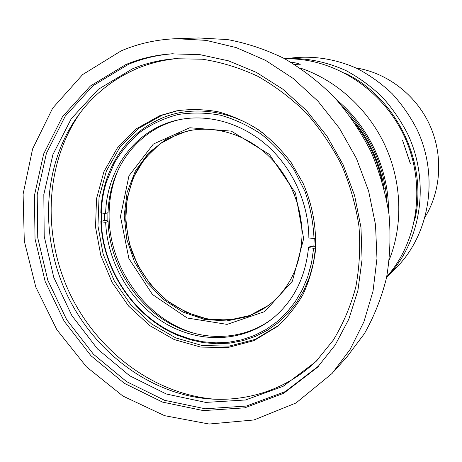 <?xml version="1.0" encoding="UTF-8"?>
<svg xmlns="http://www.w3.org/2000/svg" width="462" height="462" viewBox="0 0 462 462"><rect width="100%" height="100%" fill="white"/><g stroke="black" fill="none" stroke-linecap="round" stroke-linejoin="round"><path stroke-width="0.69" d="M268.665 305.295L249.763 315.506L228.892 320.114L207.351 318.999L186.388 312.381L167.175 300.762L150.733 284.869L137.924 265.615L129.429 244.063L125.71 221.367L127.015 198.764L133.351 177.506L144.467 158.841L159.829 143.913L178.65 133.737L187.329 131.081M189.755 130.573L178.696 133.772L161.533 142.758C151.299 150.791 142.827 160.499 136.105 171.899C130.544 184.009 127.096 196.893 125.768 210.562C125.681 224.388 127.708 238.028 131.837 251.478C139.443 271.177 152.01 288.49 168.162 301.432C179.493 309.193 191.586 314.836 204.441 318.353C217.492 320.524 230.376 320.27 243.11 317.585C253.124 314.859 262.295 310.25 270.617 303.759M345.593 73.464C397.557 98.348 428.736 165.113 414.46 220.934M284.615 58.691C305.619 57.565 326.201 61.596 346.361 70.784C359.297 77.783 371.217 86.492 382.12 96.905C392.267 108.166 400.831 120.605 407.813 134.223C430.74 183.143 420.894 242.793 386.636 277.177M284.592 58.68L296.39 57.536C316.967 56.052 337.168 59.685 356.993 68.434C369.71 75.139 381.421 83.541 392.128 93.636C402.079 104.579 410.458 116.695 417.267 129.978C439.593 177.731 429.204 236.088 394.889 269.08L386.636 277.2M425.335 216.574C441.435 189.934 443.26 154.054 429.348 124.168C415.361 94.317 386.677 72.684 355.919 67.926M386.723 276.761C418.387 241.482 426.438 183.599 404.135 135.938C381.907 88.248 332.357 57.265 284.99 58.893M388.484 210.429C388.646 169.08 368.774 126.536 336.971 100.121C368.774 126.536 388.646 169.08 388.484 210.429M389.402 259.442C403.268 224.451 401.842 181.618 384.823 144.958C367.637 108.368 335.712 79.782 299.988 67.96C335.712 79.782 367.637 108.368 384.823 144.958C401.842 181.618 403.268 224.451 389.402 259.442M410.4 163.427L402.564 140.35L410.262 163.473M290.719 62.133C295.703 62.797 298.856 63.571 300.184 64.455L299.798 64.905L294.508 64.426M387.064 201.79C384.066 164.599 369.277 132.923 342.683 106.751M294.404 194.641L288.681 182.386M159.973 115.581L136.417 128.742L117.412 147.904L103.915 171.708L96.535 198.637L95.53 227.102L100.832 255.521L112.087 282.357L128.679 306.156L149.74 325.6L174.18 339.553L200.693 347.077L227.789 347.545L253.834 340.679L277.148 326.622C287.358 317.463 296.021 306.676 303.136 294.259C309.205 281.075 313.259 266.949 315.303 251.877C316.845 228.898 312.67 205.238 303.095 183.281L291.239 162.676C281.67 150.029 270.744 139.062 258.454 129.782C245.605 121.639 232.178 115.644 218.18 111.798C204.1 109.246 190.263 108.928 176.68 110.845L159.973 115.581M80.769 112.075C45.241 162.381 42.025 233.685 69.265 292.296C96.702 350.82 153.43 394.15 214.818 399.214M177.974 110.609L162.249 115.148L138.808 128.228L119.877 147.263L106.416 170.9L99.024 197.655L97.956 225.947L103.159 254.198L114.276 280.896L130.706 304.591L151.594 323.983L175.855 337.936L202.194 345.53L229.146 346.119L255.088 339.431L278.355 325.612M315.835 238.513L308.87 238.034C308.737 203.944 293.018 168.849 267.59 145.952C242.065 123.146 208.466 113.658 179.06 119.733C136.463 128.228 106.63 168.67 105.631 213.49L101.288 212.97L100.832 212.572C101.166 201.825 102.876 191.43 105.948 181.387C115.818 150.658 135.222 129.256 164.154 117.181C195.334 104.966 234.378 110.967 264.772 134.465M314.01 238.652C313.334 222.672 310.325 206.953 304.989 191.482L294.034 169.687C284.829 156.214 274.053 144.485 261.706 134.517C248.695 125.762 235.008 119.34 220.64 115.246C206.173 112.572 191.984 112.33 178.072 114.53C164.582 118.076 152.189 123.752 140.893 131.56C130.417 140.436 121.598 150.855 114.443 162.803L106.352 182.161C103.315 192.082 101.623 202.356 101.288 212.97M101.328 221.824C102.899 269.623 134.275 316.655 177.275 334.488L189.934 338.952L202.916 341.764L216.043 342.862L229.112 342.198L241.926 339.755L254.279 335.528L265.968 329.562L276.784 321.916L286.544 312.687L295.051 301.998L302.148 290.015L307.686 276.911L311.544 262.918L313.629 248.256L308.501 247.62C305.428 278.026 293.22 301.836 271.875 319.063C241.36 342.856 198.319 343.347 164.397 322.857C130.463 302.252 107.427 262.647 105.665 222.366L101.328 221.824L100.878 221.408C102.449 269.721 134.142 317.255 177.61 335.291L190.402 339.807L203.528 342.66L216.799 343.774L230.018 343.104L242.977 340.633L255.474 336.365L267.296 330.336L278.245 322.609L288.115 313.271L296.725 302.466L303.904 290.344L309.511 277.09L313.415 262.93L315.529 248.106L315.211 247.932L315.598 238.531M313.629 248.256L315.529 248.106M101.467 212.988L101.525 221.373L100.878 221.408M104.32 213.334L104.4 220.322L101.525 221.373M104.4 220.322L107.138 220.663L107.074 212.982M105.631 213.49L108.033 212.647C108.345 203.661 109.679 194.924 112.041 186.44C121.119 153.193 147.095 126.623 180.307 119.485M314.229 238.635L313.865 246.234L315.327 246.419M313.865 246.234L310.123 246.535L308.501 247.62M273.048 318.127C246.188 339.056 209.026 341.874 177.662 327.379C138.08 309.696 109.558 265.904 108.062 221.477L105.665 222.366M108.062 221.477L107.138 220.663M118.249 169.802C112.133 184.015 109.09 199.128 109.113 215.142C108.691 267.452 145.871 319.617 194.623 333.397M303.661 238.733L292.382 281.185L264.743 311.59L227.113 324.382L187.231 318.018L152.483 294.513L128.881 258.541L120.472 216.516L128.962 175.831L153.372 144.04L189.767 127.749L231.335 131.133L269.415 154.423L295.495 193.11L303.661 238.733M301.905 237.786C303.003 207.178 289.478 175.052 266.655 154.187C243.751 133.403 213.115 125.017 186.608 131.248L165.933 139.414L148.51 153.032L135.343 171.084L127.125 192.342L124.226 215.465L126.721 239.062L134.413 261.758L146.835 282.253L163.282 299.359L182.848 312.023L204.412 319.427L226.703 320.974L248.348 316.418L267.914 305.861C288.762 289.784 300.092 267.094 301.905 237.786M177.558 58.53C163.49 59.846 150.127 63.121 137.468 68.353C105.636 82.201 81.803 104.62 65.962 135.603C42.181 183.062 43.116 242.983 66.424 293.416C90.015 343.716 135.279 383.01 186.919 395.38C233.033 406.404 283.2 394.219 318.023 359.378M132.577 68.786L98.279 89.339L71.298 118.682L52.916 154.551L43.826 194.537L44.202 236.244L53.765 277.35L71.899 315.65L97.626 349.081L129.649 375.762L166.337 394.005L205.729 402.408L245.513 399.988L283.119 386.313L315.823 361.665L333.189 340.269C343.012 324.133 350.525 306.485 355.728 287.324C359.471 267.533 360.551 247.193 358.962 226.299C355.827 205.405 350.081 185.077 341.73 165.321C331.987 146.217 320.126 128.736 306.156 112.878C291.181 98.215 274.919 85.944 257.363 76.068C239.345 67.706 221.003 62.087 202.327 59.217L174.769 58.72C159.933 59.921 145.871 63.277 132.577 68.786M173.221 53.736C157.455 54.914 142.533 58.443 128.448 64.328L93.041 85.701L65.258 116.158L46.414 153.32L37.197 194.704L37.757 237.809L47.805 280.243L66.69 319.739L93.388 354.181L126.571 381.612L164.559 400.3L205.301 408.789L246.425 406.046L285.245 391.609L318.913 365.788M125.935 64.524L90.396 86.007L62.526 116.62L43.642 153.967L34.425 195.547L35.031 238.86L45.166 281.491L64.16 321.171L90.997 355.769L124.342 383.327L162.497 402.096L203.419 410.614L244.71 407.836L283.68 393.301L317.463 367.313L335.112 345.126L348.793 319.248L357.917 290.419L362.064 259.505L360.978 227.518L354.608 195.542L343.122 164.686L326.9 136.03L306.525 110.568L282.744 89.143L256.41 72.413L228.465 60.828L199.855 54.631L171.506 53.84C155.451 54.972 140.263 58.535 125.935 64.524M121.136 50.884L82.64 74.578L52.668 108.148L32.594 148.931L23.1 194.15L24.295 241.072L35.805 287.093L56.89 329.764L86.417 366.799L122.932 396.073L164.593 415.679L209.147 424.029L253.956 419.964L296.015 402.974L332.126 373.435L350.104 349.463L363.923 321.795L373.025 291.158L376.969 258.454L375.514 224.705L368.612 191.002L356.445 158.483L339.391 128.234L318.041 101.259L293.139 78.419L265.569 60.378L236.267 47.615L206.185 40.367L176.265 38.687C156.739 39.472 138.363 43.538 121.136 50.884M333.581 371.806L347.147 356.606L364.426 333.61C374.133 316.476 381.491 297.898 386.492 277.881C390.02 257.282 390.869 236.192 389.033 214.599C385.637 193.029 379.62 172.06 370.986 151.68C360.949 131.953 348.77 113.848 334.448 97.367C319.103 82.063 302.414 69.127 284.373 58.564C265.835 49.503 246.881 43.168 227.518 39.565L198.787 37.971L177.593 38.646M384.257 188.993C379.833 161.879 368.647 137.919 350.693 117.117M355.821 124.532C368.526 141.245 377.206 159.835 381.866 180.307M300.127 64.836L300.179 64.518M277.841 326.051L277.148 326.622M106.352 182.161L105.948 181.387M177.275 334.488L177.61 335.291M271.875 319.063L272.482 318.584M175.762 58.645L174.769 58.72M317.048 360.406L315.823 361.665M172.592 53.771L171.506 53.84M318.751 365.962L317.463 367.313"/></g></svg>
